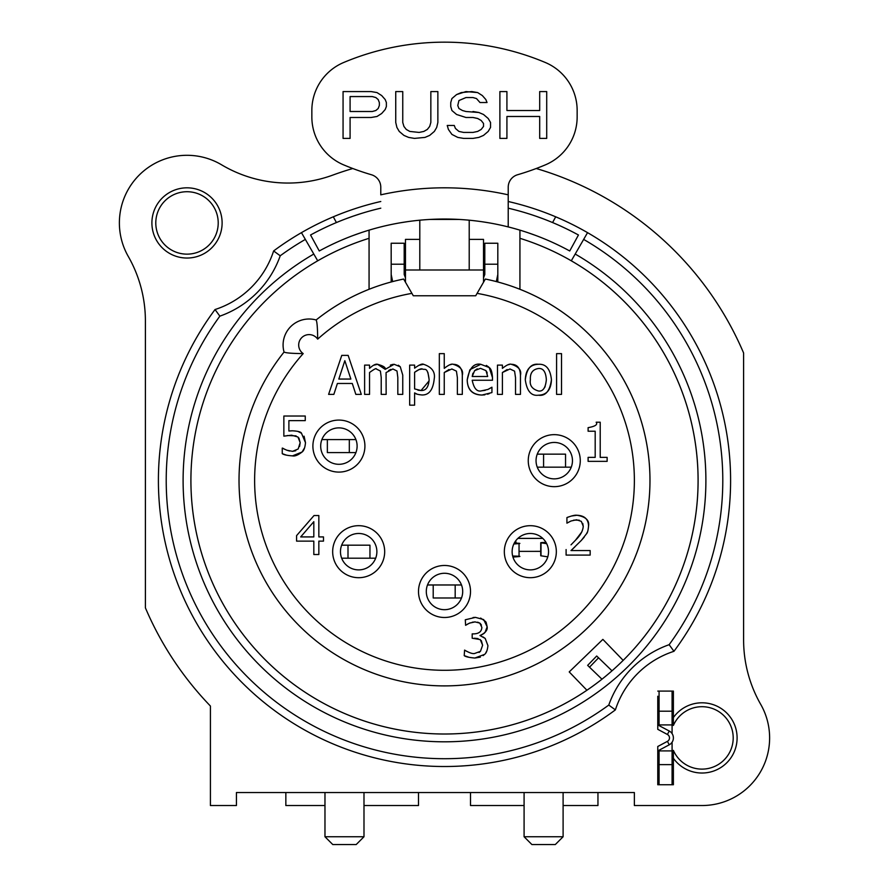 <?xml version="1.0" encoding="UTF-8"?>
<svg xmlns="http://www.w3.org/2000/svg" width="889" height="889" viewBox="0 0 889 889"><rect width="100%" height="100%" fill="white"/><g stroke="black" fill="none" stroke-linecap="round" stroke-linejoin="round"><path stroke-width="1.33" d="M355.911 439.588L321.896 439.588L327.352 439.588L327.352 452.59L349.321 452.59L349.321 439.588M355.911 452.59L349.321 452.59M419.797 239.397L405.473 239.397L405.473 270L483.516 270L483.516 239.397L469.214 239.397M496.329 281.591L497.818 274.457L497.818 243.242L484.805 243.242L484.805 264.211L497.818 264.211M483.516 277.868L484.805 274.457L484.805 264.211M497.796 281.98L497.818 274.457M391.193 281.98L391.171 243.242L404.184 243.242L404.184 264.211L391.171 264.211M392.66 281.591L391.171 274.457M405.473 277.868L404.184 274.457L404.184 264.211M483.516 270L483.516 282.235M405.473 270L405.473 282.224M546.679 543.679L541.012 542.812A26.014 0.578 180 0 1 540.734 542.735A26.014 0.578 180 0 1 545.979 542.379M547.791 556.847L541.012 555.814A26.014 0.578 180 0 1 540.734 555.736L540.734 542.735M540.734 551.358L519.043 551.369M542.768 538.39L517.898 538.39M512.653 556.025A26.014 0.578 180 0 1 519.043 556.57L519.043 543.568L513.82 544.001M519.043 556.57L512.942 557.081M514.298 543.068A26.014 0.578 180 0 1 519.043 543.568M515.031 541.823A26.014 0.578 180 0 1 515.82 542.057L514.764 542.234M341.665 558.192L375.68 558.192L369.957 558.192L369.957 545.179L347.999 545.179L347.999 558.192M341.665 545.179L347.999 545.179M313.817 521.676L300.693 536.923L313.817 536.923L313.817 521.676L313.817 536.923L300.693 536.923L313.817 521.676M344.832 360.69L338.82 379.058L350.866 379.058L344.832 360.69L350.866 379.058L338.82 379.058L344.832 360.69M422.353 368.968L418.997 369.602L414.607 372.291C418.508 369.524 421.086 368.413 422.353 368.968C424.809 370.435 427.453 365.979 429.12 379.525L427.931 372.535M414.607 372.291L414.607 388.915L414.607 372.291M417.93 390.182L421.053 390.527L429.076 380.914M477.271 368.857L474.615 370.646L480.46 368.335L485.983 370.602L487.661 376.369M472.926 373.236L472.203 376.492L487.672 376.492L472.203 376.492L474.615 370.646M487.194 373.058L486.683 371.691M543.724 388.815L545.135 386.682M588.107 457.379L588.107 461.358L607.131 461.358L607.131 457.379L600.208 457.379L600.208 422.219L596.163 422.219C597.919 424.598 595.23 426.409 588.107 427.665L588.107 431.232L595.186 431.232L595.186 457.379L588.107 457.379M292.459 455.868C294.77 456.435 297.971 455.157 302.038 452.045C303.894 450.723 305.049 447.589 305.483 442.655L301.471 433.232C300.982 431.921 297.971 431.109 292.425 430.798L288.892 431.021L288.892 420.619L305.26 420.619L305.26 416.03L283.858 416.03L283.858 436.143L291.57 435.188L297.959 436.999L300.171 442.622L298.182 448.978L292.559 451.345L286.836 450.212L282.246 448.123L282.246 453.657C283.802 454.779 287.203 455.512 292.459 455.868L302.038 452.045L304.605 447.834M566.104 549.558L566.104 555.092L590.163 555.092L590.163 550.569L571.005 550.569L581.306 540.445L586.529 533.778C587.496 532.933 588.162 530.333 588.551 525.966C589.507 520.276 585.629 516.698 576.917 515.253C575.183 514.942 571.849 515.72 566.926 517.587L566.926 523.154L571.005 521.01L576.539 519.776L581.306 521.354L583.24 526.255C582.951 530.844 580.384 535.478 575.527 540.168L571.016 544.846M556.592 353.633L556.592 394.383L561.526 394.383L561.526 353.633L556.592 353.633M465.603 625.311L469.459 623.133L475.059 621.9L479.793 623.1L481.849 627.334C481.671 631.479 479.027 633.668 473.915 633.879L472.181 633.879L472.181 638.213L480.271 639.602L482.616 645.258L480.46 651.326L474.548 653.515C472.604 653.96 469.281 652.826 464.591 650.103L464.214 655.626C465.525 656.738 469.081 657.538 474.87 658.038L484.483 654.426C486.25 653.337 487.405 650.404 487.928 645.636L485.205 638.435L479.96 635.524C485.316 633.057 487.717 630.145 487.161 626.801L483.683 619.589L475.471 617.377L465.291 619.777L465.603 625.311M480.749 364.29C473.748 363.023 469.236 368.235 467.214 379.903C467.458 389.571 472.37 394.616 481.949 395.049L491.939 392.582L491.939 387.215L487.894 389.46L481.882 390.749C477.16 392.182 473.926 388.682 472.203 380.259L492.473 380.259L492.473 377.569C492.173 372.124 491.084 368.779 489.217 367.546L480.749 364.29L470.159 369.513M525.288 379.747C526.855 391.016 531.211 396.161 538.378 395.205C545.502 396.294 549.858 391.138 551.436 379.747C550.313 368.935 545.957 363.79 538.378 364.29C531.1 363.445 526.744 368.602 525.288 379.747C525.732 369.702 530.1 364.557 538.378 364.29M546.346 379.747C545.535 387.993 542.879 391.727 538.378 390.971C532.122 389.104 529.455 385.359 530.377 379.747C529.966 373.18 532.633 369.435 538.378 368.524C543.19 368.024 545.846 371.769 546.346 379.747M457.379 377.692L457.379 394.383L462.313 394.383L462.313 375.38C463.569 370.257 460.513 366.557 453.146 364.29C451.468 363.645 448.501 365.001 444.256 368.368L444.256 353.633L439.333 353.633L439.333 394.383L444.256 394.383L444.256 372.513L451.845 368.968L456.435 371.146L457.379 377.692L456.435 371.146M515.52 377.692L515.52 394.383L520.454 394.383L520.454 375.38C521.71 370.257 518.654 366.557 511.286 364.29C509.608 363.645 506.641 365.001 502.396 368.368L502.396 365.112L497.473 365.112L497.473 394.383L502.396 394.383L502.396 372.513L509.986 368.968L514.575 371.146L515.52 377.692L514.575 371.146M348.144 355.378L341.765 355.378L328.608 394.383L333.853 394.383L337.398 383.481L352.288 383.481L355.833 394.383L361.301 394.383L348.144 355.378M414.607 392.905C415.385 393.883 417.808 394.572 421.875 394.96C428.965 395.227 433.076 389.904 434.21 378.958C435.443 371.935 431.898 367.046 423.553 364.29C422.153 363.512 419.175 364.812 414.607 368.179L414.607 365.112L409.673 365.112L409.673 405.173L414.607 405.173L414.607 392.905L416.919 394.06M429.12 379.525C428.642 387.071 425.964 390.738 421.053 390.527L414.607 388.915M396.994 371.024L397.816 377.436L397.816 394.383L402.75 394.383L402.75 375.102L400.283 366.79L394.149 364.29L385.204 369.346C385.948 367.579 383.403 365.901 377.547 364.29C375.725 363.768 373.058 365.123 369.546 368.335L369.546 365.112L364.623 365.112L364.623 394.383L369.546 394.383L369.546 372.513C374.158 369.168 376.403 367.99 376.28 368.968L380.392 371.024L381.214 377.436L381.214 394.383L386.148 394.383L386.059 372.602L392.882 368.968L396.994 371.024L397.816 377.436M318.84 554.525L318.84 541.123L323.485 541.123L323.485 536.923L318.84 536.923L318.84 515.52L314.039 515.52L296.582 535.623L296.582 541.123L313.817 541.123L313.817 554.525L318.84 554.525M657.771 750.916L669.25 744.793A7.801 7.801 0 0 0 669.25 731.025L667.417 734.47L657.771 729.324L657.771 696.243M536.211 168.51A325.118 325.118 0 0 1 743.604 353L743.604 639.902A130.05 130.05 0 0 0 760.717 704.377A67.62 67.62 0 0 1 701.988 805.534L634.368 805.534L634.368 792.532L236.43 792.532L236.43 805.534L210.415 805.534L210.415 706.044A325.118 325.118 0 0 1 145.396 607.843L145.396 320.94A130.05 130.05 0 0 0 128.283 256.454A67.62 67.62 0 0 1 221.561 164.798A130.05 130.05 0 0 0 332.719 175.122A325.118 325.118 0 0 1 352.789 168.51M222.117 222.928A35.116 35.116 0 0 0 169.455 192.524A35.116 35.116 0 0 0 169.455 253.343A35.116 35.116 0 0 0 222.117 222.928M657.771 691.097L673.384 691.097L673.384 725.435A31.215 31.215 0 0 1 721.146 713.267A31.215 31.215 0 0 1 721.146 762.551A31.215 31.215 0 0 1 673.384 750.383L673.384 758.273A35.116 35.116 0 0 0 725.402 764.084A35.116 35.116 0 0 0 725.402 711.745A35.116 35.116 0 0 0 673.384 717.556M673.384 758.273L673.384 784.731L657.771 784.731L657.771 746.493L667.417 741.359A3.9 3.9 0 0 0 667.417 734.47M575.194 254.043L571.294 260.81A253.587 253.587 0 0 1 638.758 643.425A253.587 253.587 0 0 1 250.242 643.425A253.587 253.587 0 0 1 317.706 260.81L313.806 254.043A261.388 261.388 0 0 0 244.264 648.437A261.388 261.388 0 0 0 644.736 648.437A261.388 261.388 0 0 0 575.194 254.043L583.651 239.408A278.301 278.301 0 0 1 669.139 644.692A98.835 98.835 0 0 0 608.776 705.066A278.301 278.301 0 0 1 219.861 316.151A98.835 98.835 0 0 0 280.224 255.776A278.301 278.301 0 0 1 305.349 239.408L301.449 232.651A286.102 286.102 0 0 1 380.781 201.503M508.219 201.503A286.102 286.102 0 0 1 587.551 232.651L583.651 239.408M303.205 353.589A189.868 189.868 0 0 0 346.043 642.769A189.868 189.868 0 0 0 622.278 547.102A189.868 189.868 0 0 0 477.093 293.37L475.715 295.759L413.285 295.759L411.907 293.37A189.868 189.868 0 0 0 317.673 339.131A10.401 10.401 0 0 0 301.738 337.653A10.401 10.401 0 0 0 303.205 353.589C292.203 353.5 285.814 352.989 284.058 352.055A205.47 205.47 0 0 0 332.73 652.837A205.47 205.47 0 0 0 627.178 574.483A205.47 205.47 0 0 0 519.932 289.292L519.932 230.151M580.273 460.658A26.014 26.014 0 0 1 541.257 483.183A26.014 26.014 0 0 1 541.257 438.133A26.014 26.014 0 0 1 580.273 460.658M556.336 551.691A26.014 26.014 0 0 1 517.331 574.216A26.014 26.014 0 0 1 517.331 529.166A26.014 26.014 0 0 1 556.336 551.691M470.514 591.485A26.014 26.014 0 0 1 431.498 614.01A26.014 26.014 0 0 1 431.498 568.96A26.014 26.014 0 0 1 470.514 591.485M384.681 551.691A26.014 26.014 0 0 1 345.665 574.216A26.014 26.014 0 0 1 345.665 529.166A26.014 26.014 0 0 1 384.681 551.691M364.912 446.089A26.014 26.014 0 0 1 325.896 468.614A26.014 26.014 0 0 1 325.896 423.564A26.014 26.014 0 0 1 364.912 446.089M595.186 457.379L595.186 431.232M288.892 420.619L288.892 431.021M290.736 430.843L292.492 430.798M297.815 431.365L301.471 433.232M304.082 436.199L305.483 442.666M286.247 455.079L282.246 453.657M282.624 448.123L284.658 449.289M286.836 450.212L289.603 451.034M292.559 451.345L295.726 450.734M299.593 446.478L300.171 442.622L298.904 437.988M296.07 435.866L287.214 435.532M566.926 517.587L568.349 516.987M571.438 516.031L576.917 515.253C584.44 515.542 588.318 519.109 588.551 525.966M587.373 532.078L586.451 533.9M584.217 537.145L581.306 540.445M574.739 547.046L571.005 550.569M575.527 540.168L581.873 531.833M583.24 526.299L582.74 523.388M579.239 520.187L573.738 520.121M571.005 521.01L568.738 522.165M465.969 650.981L469.125 652.448M479.038 652.459L479.727 652.004M480.46 651.326L482.616 645.258L481.327 640.625M478.071 638.602L474.393 638.213M477.993 633.146L479.804 632.079M481.427 625.078L480.271 623.478M479.816 623.111L477.604 622.167M475.059 621.9L472.259 622.233M470.325 622.811L467.258 624.245M473.048 617.522L475.471 617.377M480.638 618.077L485.694 621.611M486.139 622.344L487.161 626.801L485.027 632.479M484.294 633.235L481.205 635.168M482.994 636.902L485.205 638.435L487.928 645.658M486.95 650.67L485.772 652.837M484.427 654.482L483.138 655.604M480.371 657.115L474.859 658.038M469.081 657.327L464.214 655.626M487.894 389.46L490.217 388.226M489.25 393.638L487.483 394.227M484.849 394.849L481.949 395.049C472.359 394.849 467.447 389.804 467.214 379.903L469.792 370.046M486.316 365.401L488.639 366.968M489.217 367.546L492.473 377.569L492.473 380.259M481.882 390.749L485.161 390.36M551.436 379.747C551.047 389.838 546.691 394.983 538.378 395.205M450.078 364.746L451.323 364.446M453.146 364.29C459.068 364.379 462.124 368.079 462.313 375.38L462.313 394.383M449.034 369.524L444.256 372.513M508.219 364.746L509.464 364.446M511.286 364.29C517.209 364.379 520.265 368.079 520.454 375.38L520.454 394.383M507.175 369.524L502.396 372.513M352.288 383.481L337.398 383.481M418.719 365.379L423.52 364.29M373.502 365.279L377.547 364.29L385.204 369.346M390.36 365.135L390.993 364.868M391.993 364.546L394.138 364.29M398.372 365.223L400.283 366.79L402.75 375.102M390.727 369.402L388.571 370.546M386.137 374.18L386.148 375.102M381.214 377.436L380.392 371.024M669.25 731.025L657.771 724.913M218.216 222.928A31.215 31.215 0 0 1 171.399 249.965A31.215 31.215 0 0 1 171.399 195.902A31.215 31.215 0 0 1 218.216 222.928M673.384 711.389L673.384 691.097M305.349 239.408L317.706 260.81A253.587 253.587 0 0 0 229.64 615.121A253.587 253.587 0 0 0 586.918 690.242L569.216 671.917L602.875 639.38L623.167 660.383A253.587 253.587 0 0 1 586.918 690.242M669.139 644.692L673.962 651.304A286.102 286.102 0 0 0 587.551 232.651M608.776 705.066L615.377 709.889A91.034 91.034 0 0 1 673.962 651.304M219.861 316.151L215.038 309.539A286.102 286.102 0 0 0 615.377 709.889M280.224 255.776L273.623 250.954A91.034 91.034 0 0 1 215.038 309.539M301.449 232.651A286.102 286.102 0 0 0 273.623 250.954M369.068 289.292L369.068 238.308A253.587 253.587 0 0 0 317.706 260.81M623.167 660.383A253.587 253.587 0 0 0 519.932 238.308M210.415 740.515L210.415 706.044M657.771 774.33L657.771 784.731M477.093 293.37L485.361 279.046A205.47 205.47 0 0 1 519.932 289.292M317.673 339.131C317.584 328.119 317.073 321.74 316.14 319.973A26.014 26.014 0 0 0 284.058 352.055A205.47 205.47 0 0 0 343.021 659.082A205.47 205.47 0 0 0 636.924 552.491A205.47 205.47 0 0 0 485.361 279.046A205.47 205.47 0 0 1 636.924 552.491A205.47 205.47 0 0 1 343.021 659.082A205.47 205.47 0 0 1 284.058 352.055A26.014 26.014 0 0 1 316.14 319.973A205.47 205.47 0 0 1 403.639 279.046L411.907 293.37M673.384 784.731L673.384 764.44M369.068 230.151L369.068 238.308M336.409 222.561L333.308 216.805M555.692 216.805L552.591 222.561M119.382 222.928A67.62 67.62 0 0 1 221.561 164.798M236.43 792.532L236.43 805.534M634.368 792.532L634.368 805.534M548.535 551.691A18.202 18.202 0 0 0 521.232 535.923A18.202 18.202 0 0 0 521.232 567.449A18.202 18.202 0 0 0 548.535 551.691M435.121 575.872A18.202 18.202 0 0 1 453.879 575.872M453.879 607.087A18.202 18.202 0 0 1 435.121 607.087M462.702 591.485A18.202 18.202 0 0 0 435.399 575.716A18.202 18.202 0 0 0 435.399 607.243A18.202 18.202 0 0 0 462.702 591.485M357.111 446.089A18.202 18.202 0 0 0 329.797 430.32A18.202 18.202 0 0 0 329.797 461.858A18.202 18.202 0 0 0 357.111 446.089M572.46 460.658A18.202 18.202 0 0 0 545.157 444.889A18.202 18.202 0 0 0 545.157 476.426A18.202 18.202 0 0 0 572.46 460.658M324.974 805.534L285.847 805.534L285.847 792.532M563.104 805.534L597.953 805.534L597.953 792.532M376.88 551.691A18.202 18.202 0 0 0 349.566 535.923A18.202 18.202 0 0 0 349.566 567.449A18.202 18.202 0 0 0 376.88 551.691M524.088 805.534L470.514 805.534L470.514 792.532M363.99 805.534L418.486 805.534L418.486 792.532M563.104 836.749L555.303 844.55L531.889 844.55L524.088 836.749L563.104 836.749L563.104 792.532M363.99 836.749L356.189 844.55L332.775 844.55L324.974 836.749L363.99 836.749L363.99 792.532M537.256 467.158L571.26 467.158L565.548 467.158L565.548 454.157L543.579 454.157L543.579 467.158M537.256 454.157L543.579 454.157M461.502 584.973L427.498 584.973L433.21 584.973L433.21 597.986L455.179 597.986L455.179 584.973M461.502 597.986L455.179 597.986M672.084 691.097L672.084 733.603M672.084 742.226L672.084 784.731M659.071 750.227L659.071 784.731M659.071 691.097L659.071 725.602M659.071 724.913L672.084 724.913M659.071 750.916L672.084 750.916M601.964 679.196L587.651 665.372L596.686 656.015L611.999 670.817M659.071 716.267L657.771 715.012L659.071 716.267M539.69 138.395L546.713 138.395L546.713 91.578L539.69 91.578L539.69 110.514L506.919 110.514L506.919 91.578L499.896 91.578L499.896 138.395L506.919 138.395L506.919 116.481L539.69 116.481L539.69 138.395L546.713 138.395L546.713 91.578L539.69 91.578M480.004 102.535L487.028 102.535L485.85 99.557L482.349 95.568L477.66 92.578L465.958 91.578L456.59 94.567L451.912 98.557L450.745 102.535L450.745 106.524L451.912 110.514L456.59 114.492L465.958 117.481L472.981 117.481L477.66 118.481L481.171 120.471L483.516 123.46L483.516 126.449L481.171 129.438L477.66 131.428L472.981 132.428L463.614 132.428L458.935 131.428L455.424 128.438L454.257 125.449L447.234 125.449L448.4 129.438L451.912 134.417L457.768 137.406L463.614 138.395L472.981 138.395L478.838 137.406L483.516 135.406L488.194 131.428L490.539 127.438L490.539 122.46L488.194 118.481L483.516 114.492L478.838 112.503L465.958 111.503L462.447 110.514L458.935 108.514L457.768 105.524L458.935 100.546L465.958 97.557L472.981 97.557L476.493 98.557L480.004 102.535L487.028 102.535L485.85 99.557L482.349 95.568L477.66 92.578L471.815 91.578L461.28 92.578L456.59 94.567L451.912 98.557L450.745 102.535L450.745 106.524L451.912 110.514L456.59 114.492L465.958 117.481M402.75 91.578L395.738 91.578L395.738 122.46L396.905 127.438L399.239 131.428L403.928 135.406L408.607 137.406L414.463 138.395L424.998 137.406L429.676 135.406L434.354 131.428L436.699 127.438L437.866 122.46L437.866 91.578L430.843 91.578L430.843 122.46L429.676 126.449L427.331 129.438L423.82 131.428L419.141 132.428L409.773 131.428L406.262 129.438L403.928 126.449L402.75 122.46L402.75 91.578L395.738 91.578L395.738 122.46L396.905 127.438L399.239 131.428L403.928 135.406L408.607 137.406L414.463 138.395L424.998 137.406L429.676 135.406L434.354 131.428L436.699 127.438L437.866 122.46L437.866 91.578L430.843 91.578M371.158 117.481L377.003 116.481L381.692 113.492L385.204 109.514L386.371 106.524L386.371 102.535L385.204 99.557L381.692 95.568L377.003 92.578L371.158 91.578L343.065 91.578L343.065 138.395L350.088 138.395L350.088 117.481L371.158 117.481L377.003 116.481L381.692 113.492L385.204 109.514L386.371 106.524L386.371 102.535L385.204 99.557L381.692 95.568L377.003 92.578L371.158 91.578L343.065 91.578L343.065 138.395L350.088 138.395M469.214 270L469.214 220.194M419.797 270L419.797 220.194M372.324 111.503L350.088 111.503L350.088 96.568L372.324 96.568L375.836 97.557L378.181 99.557L379.347 102.535L379.347 105.524L378.181 108.514L375.836 110.514L372.324 111.503M380.781 208.182A279.602 279.602 0 0 0 310.55 234.996L319.273 250.976A261.388 261.388 0 0 1 508.219 226.917L508.219 194.835A292.603 292.603 0 0 0 380.781 194.835L380.781 187.223A13.002 13.002 0 0 0 371.424 174.744A260.088 260.088 0 0 1 343.71 164.898A52.018 52.018 0 0 1 311.85 116.937L311.85 110.436A52.018 52.018 0 0 1 343.71 62.486A260.088 260.088 0 0 1 545.29 62.486A52.018 52.018 0 0 1 577.15 110.436L577.15 116.937A52.018 52.018 0 0 1 545.29 164.898A260.088 260.088 0 0 1 517.576 174.744A13.002 13.002 0 0 0 508.219 187.223L508.219 226.917A261.388 261.388 0 0 1 569.727 250.976L578.45 234.996A279.602 279.602 0 0 0 508.219 208.182M454.257 125.449L447.234 125.449L448.4 129.438L451.912 134.417L457.768 137.406L463.614 138.395L472.981 138.395L478.838 137.406L483.516 135.406L488.194 131.428L490.539 127.438L490.539 122.46L488.194 118.481L483.516 114.492L478.838 112.503L472.981 111.503M506.919 91.578L499.896 91.578L499.896 138.395L506.919 138.395M353.466 235.396L361.267 232.629M527.733 232.629L535.534 235.396M532.355 234.24L529.955 233.385M411.34 221.139L410.685 221.228M477.66 221.139L478.315 221.228M488.717 222.795L482.071 221.739L488.717 222.795M400.283 222.795L408.084 221.572L400.283 222.795M408.084 221.572L411.207 221.161M414.041 220.805L416.452 220.539M417.574 220.416L418.274 220.35M470.737 220.35L471.759 220.45M472.57 220.539L474.982 220.816M543.335 218.872L536 216.216M353 216.216L345.665 218.872M361.267 213.493L353.466 216.06L361.267 213.493M535.534 216.06C525.532 212.749 525.532 212.749 535.534 216.06C525.532 212.749 525.532 212.749 535.534 216.06M459.524 219.461L429.476 219.461M541.012 555.814L541.012 542.812M669.25 744.793L667.417 741.359M316.14 319.973A205.47 205.47 0 0 1 403.639 279.046M659.071 711.2L672.084 711.2M659.071 764.629L672.084 764.629M589.518 667.183L598.553 657.827M657.771 720.057L659.071 718.712M380.781 226.917A261.388 261.388 0 0 1 508.219 226.917M524.088 836.749L524.088 792.532M324.974 836.749L324.974 792.532"/></g></svg>
